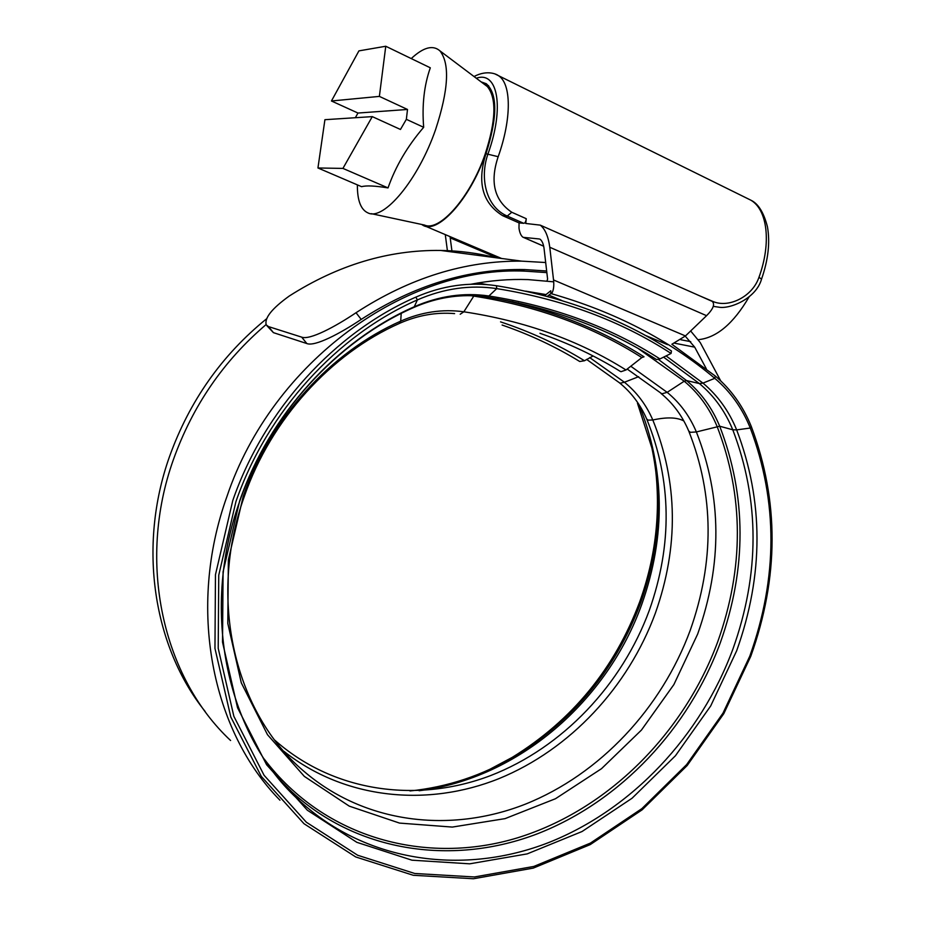 <?xml version="1.0" encoding="UTF-8"?>
<svg xmlns="http://www.w3.org/2000/svg" width="925" height="925" viewBox="0 0 925 925"><rect width="100%" height="100%" fill="white"/><g stroke="black" fill="none" stroke-linecap="round" stroke-linejoin="round"><path stroke-width="1.39" d="M495.176 74.046L498.402 75.63C511.421 83.539 511.826 118.469 498.193 156.707L497.904 157.539C489.845 182.26 494.47 200.505 511.779 212.264L526.244 218.682C525.909 221.722 525.053 223.26 523.666 223.295L519.052 222.902L518.994 228.174C519.63 232.649 520.914 235.632 522.856 237.147L543.669 246.154M519.052 222.902L502.703 215.698C482.607 203.234 476.942 182.826 485.717 154.498L485.972 153.747C497.569 117.267 497.673 93.934 486.296 83.736L481.116 81.874M700.237 296.069L712.897 301.458C728.715 308.337 752.025 296.763 758.697 278.032L758.974 277.292C771.519 242.998 767.484 209.744 750.846 200.182L746.764 198.17M540.397 239.448L540.073 239.228C542.085 240.801 543.414 243.865 544.05 248.432L547.6 279.072L547.068 280.761M711.36 301.007L712.238 301.4C715.129 304.198 713.233 308.962 706.573 315.691L549.785 247.264L553.532 279.963C554.202 286.045 553.543 290.647 551.566 293.745M547.299 296.382L550.861 293.56C614.443 311.598 669.087 339.845 714.782 378.325L715.279 376.024L671.885 344.262L685.46 335.948L706.573 315.691M539.321 238.974L523.55 237.378M497.558 257.948L450.209 237.887L452.071 251.958M450.209 237.887L450.082 236.638M445.272 234.592L447.492 251.357M546.004 294.578L525.758 291.155M487.278 284.646L477.635 283.015M549.785 247.264C548.271 236.314 545.091 228.938 540.246 225.133L525.758 223.468L526.244 218.682M523.666 223.295L507.247 216.045C486.272 207.235 479.3 178.294 488.042 153.735C504.726 107.497 497.719 70.497 476.294 78.243M758.974 277.292L761.541 279.119C756.153 298.671 729.663 309.459 718.586 307.135L713.314 306.372M482.468 82.892L485.949 84.441C497.292 94.674 497.095 118.03 485.359 154.498C469.715 200.031 436.612 235.412 422.343 224.867L421.708 224.463M357.374 184.873C357.258 200.436 360.831 209.802 368.104 212.981C383.771 220.867 418.285 179.947 435.64 129.431C448.579 89.783 450.001 63.582 439.907 50.84C432.877 44.701 423.326 47.291 411.243 58.576M317.946 167.98L342.932 168.408L372.278 116.619L324.918 119.695L317.946 167.98L361.606 186.688C366.184 185.382 374.983 185.786 388.026 187.914C395.576 166.361 407.462 146.162 423.673 127.303C421.892 105.184 424.113 85.343 430.31 67.802L385.76 46.25L358.923 50.875L331.451 100.987L379.377 96.397L385.76 46.25M371.33 213.675L424.529 225.064C439.41 232.059 470.235 197.453 485.024 154.498C496.031 120.747 496.794 98.096 487.325 86.545L484.885 84.707M379.377 96.397L407.509 109.462L406.353 119.325L423.673 127.303M331.451 100.987L357.963 113.047L355.35 117.718M372.278 116.619L400.467 129.465L406.353 119.325M342.932 168.408L388.026 187.914M357.963 113.047L407.509 109.462M749.088 296.89C733.525 323.519 716.655 337.775 698.491 339.66M553.705 281.836L528.059 279.593C509.27 278.945 490.204 280.506 470.883 284.252M546.848 272.609L525.342 271.164C407.185 265.406 272.517 360.796 226.914 496.575C186.85 608.199 211.756 730.97 279.951 800.206M266.088 324.571C223.549 360.819 192.666 405.809 173.426 459.552C136.484 562.735 163.02 677.435 230.591 740.509M495.892 257.728C478.063 253.184 459.632 250.756 440.578 250.444C388.396 249.808 337.972 265.001 289.294 296.012C271.881 308.545 264.203 318.177 266.261 324.918L268.504 326.594L273.43 332.653L266.932 325.739M546.663 271.002L524.81 269.568C468.882 268.47 414.354 285.073 361.212 319.403C340.134 333.532 314.893 346.806 306.846 343.557L301.689 337.139L268.504 326.594M301.689 337.139C309.632 340.296 334.815 327.011 356.021 312.731L361.212 319.403M720.714 380.857L700.271 342.62L690.651 330.965M545.681 262.527L521.85 261.151C465.113 260.596 409.833 277.789 356.021 312.731M306.846 343.557L273.43 332.653M706.284 368.717L694.71 347.164L685.252 336.157M497.28 298.787C552.179 310.048 601.1 329.392 644.031 356.807L641.823 357.582L626.017 369.977L621.01 371.7L620.016 371.226C595.457 355.952 568.771 343.314 539.946 333.301M502.102 325.033C529.99 334.665 555.856 346.829 579.721 361.502L584.496 360.75L593.098 355.975M666.069 355.917L702.965 383.112L714.782 378.325C730.38 391.518 742.22 408.098 750.279 428.032C777.994 501.766 777.821 577.801 749.793 656.16L722.992 713.14L686.628 764.617L641.927 808.589L590.381 843.114L533.829 866.436L474.421 876.969L414.747 873.489L357.674 855.255L306.372 822.244L264.088 775.3L233.863 716.32L218.208 648.298L218.751 575.188L235.933 501.627C267.094 411.486 337.428 334.862 417.395 299.897C443.803 288.438 470.247 284.669 496.737 288.612C562.839 299.272 620.952 320.882 671.076 353.442L671.446 350.991C621.149 318.258 562.816 296.509 496.459 285.733C469.553 281.709 442.67 285.501 415.822 297.133C335.174 332.329 264.203 409.578 232.788 500.494L215.467 574.679L214.958 648.402L230.787 716.979L261.312 776.422L303.99 823.712L355.732 856.955L413.278 875.281L473.438 878.75L533.286 868.101L590.254 844.594L642.17 809.803L687.183 765.518L723.789 713.672L750.776 656.299C779.012 577.408 779.185 500.818 751.308 426.541C743.133 406.283 731.12 389.448 715.279 376.024M655.097 465.425C660.959 511.571 655.802 557.081 639.661 601.944C614.72 668.555 572.217 720.378 512.149 757.425L489.498 769.484M205.177 711.522C153.481 647.026 137.443 546.848 169.472 456.684C189.452 401.045 221.873 355.038 266.724 318.674M550.861 293.56L550.791 290.774L544.628 295.676M671.076 353.442L659.953 358.935L656.553 359.559C607.471 328.028 550.71 307.181 486.284 297.017L488.92 295.988C553.659 306.233 610.673 327.219 659.953 358.935M511.779 212.264L507.247 216.045L502.703 215.698M485.972 153.747L498.193 156.707M553.532 279.963L685.46 335.948M548.895 295.11L561.903 300.544M644.725 335.139L667.561 344.678M690.721 341.66L680.823 339.752M694.71 347.164L674.741 343.221M751.308 426.541L750.279 428.032L736.658 429.894C728.981 411.105 717.754 395.507 702.965 383.112L699.404 383.574L686.535 380.557L684.211 381.204L667.168 392.35L661.872 393.807L627.196 369.052M415.822 297.133L417.395 299.897L414.273 306.753C337.209 340.562 269.614 414.284 239.633 500.992L223.087 571.766L222.52 642.17L237.54 707.752L266.597 764.732L307.331 810.207L356.819 842.317L411.949 860.192L469.692 863.823L527.227 853.879L582.056 831.517L632.064 798.24L675.435 755.76L710.701 705.948L736.67 650.761C763.772 574.83 763.772 501.211 736.658 429.894L732.773 429.79L719.696 426.217L696.375 431.952L690.374 432.322L688.72 430.992C682.234 415.788 672.995 403.265 661.005 393.437M586.577 359.386L619.183 382.592L620.27 383.193L624.41 382.233C636.747 392.2 646.205 404.78 652.807 419.985C677.979 482.283 678.834 546.675 655.362 613.183C628.272 686.859 570.32 749.458 499.014 778.607C427.766 807.236 344.99 799.616 283.998 751.389M589.699 357.582L624.41 382.233L638.655 376.695M619.519 382.869C631.243 392.35 640.308 404.387 646.702 419.002L648.136 420.147L652.807 419.985C666.763 416.955 677.112 417.279 683.841 420.967M500.552 321.865C530.823 331.925 558.804 344.886 584.496 360.75M663.572 357.142L699.404 383.574C714.042 395.819 725.154 411.22 732.773 429.79C759.772 500.587 759.807 573.697 732.901 649.096C700.838 735.687 632.388 809.41 548.594 842.594C464.951 875.189 367.988 863.337 300.047 801.27L283.582 784.365L268.689 765.553M496.459 285.733L496.737 288.612L488.92 295.988C463.957 292.358 439.074 295.942 414.273 306.753L413.348 307.655C337.093 341.14 269.718 414.516 239.876 500.853C199.153 613.865 228.255 737.341 300.047 801.27L278.887 778.873M658.507 359.478L686.535 380.557C701.058 392.651 712.111 407.879 719.696 426.217C746.614 496.182 746.81 568.389 720.274 642.863C688.639 728.38 620.895 801.062 537.934 833.598C455.135 865.534 359.178 853.486 291.965 792.02L278.98 778.966M638.389 348.644L684.211 381.204C698.595 393.171 709.544 408.237 717.072 426.39C743.885 495.927 744.105 567.73 717.731 641.777C683.933 733.305 608.199 809.803 517.457 837.842C427.015 865.418 324.779 839.102 264.215 759.032M630.792 366.231L667.168 392.35C679.91 402.791 689.645 415.996 696.375 431.952C721.939 497.072 722.367 564.447 697.658 634.064L673.886 684.569L641.453 730.056L601.516 768.675L555.486 798.726L505.085 818.625L452.325 827.077L399.531 823.088L349.28 806.149L304.337 776.387L267.487 734.693L241.286 682.823L227.804 623.438L228.359 559.926L243.263 496.216C270.25 418.239 330.953 351.905 400.698 321.137L399.565 323.345C331.081 353.616 271.083 419.106 244.431 496.124C207.027 599.758 235.389 713.522 303.527 770.953C364.878 823.955 450.729 833.541 525.412 804.137C600.175 774.179 661.525 708.157 690.166 630.468C714.516 561.672 714.077 495.268 688.824 431.235M637.464 403.231L651.882 447.978C662.751 499.962 658.947 551.739 640.482 603.308C615.969 668.74 574.24 719.627 515.317 755.979C499.118 765.588 482.179 773.381 464.512 779.336M638.886 404.398C665.04 469.01 666.023 535.587 641.846 604.152C607.424 700.722 518.821 778.376 419.129 790.736M636.296 400.606L638.678 404.075M294.809 795.269L286.704 787.857M470.952 295.711L473.773 296.092L463.853 311.794C524.961 321.033 579.015 340.423 626.017 369.977M401.207 313.425L400.698 321.137C421.592 311.968 442.647 308.858 463.853 311.794L460.199 314.234M473.773 296.092C537.275 306.071 593.283 326.571 641.823 357.582M413.625 307.528C433.929 298.648 454.383 294.751 475.011 295.861L486.284 297.017M523.249 237.32L543.68 246.223M474.028 76.532C487.556 69.34 497.234 74.567 498.402 75.63L750.846 200.182C758.222 203.604 763.761 212.472 767.449 226.798C770.201 242.419 768.236 259.867 761.541 279.119M712.238 301.4L540.246 225.133M488.631 85.748L485.949 84.441M487.325 86.545L439.907 50.84M501.593 258.48L425.13 226.058M525.342 271.164L514.231 269.568M521.85 261.151L440.578 250.444M646.783 419.21C671.7 480.665 672.556 544.351 649.35 610.246C622.028 684.639 562.805 747.573 490.62 775.578C418.505 803.073 335.613 792.922 276.448 741.619L274.922 740.278M409.995 790.956C447.261 787.187 482.364 775.532 515.317 755.979L512.149 757.425M512.415 301.666L517.618 303.308M520.879 304.001L518.266 302.926M454.603 313.598C436.184 312.06 417.927 315.275 399.808 323.23"/></g></svg>
